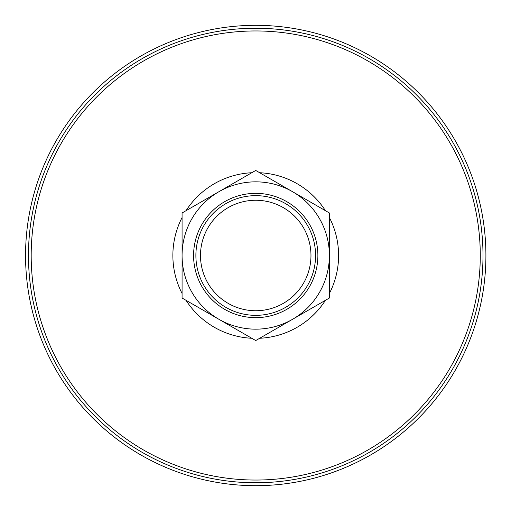 <?xml version="1.0" encoding="UTF-8"?>
<svg xmlns="http://www.w3.org/2000/svg" width="511" height="511" viewBox="0 0 511 511"><rect width="100%" height="100%" fill="white"/><g stroke="black" fill="none" stroke-linecap="round" stroke-linejoin="round"><path stroke-width="0.77" d="M25.55 255.5A230.18 230.18 0 0 1 370.82 56.159A230.18 230.18 0 0 1 370.82 454.841A230.18 230.18 0 0 1 25.55 255.5M329.391 255.5A73.661 73.661 0 0 0 255.73 181.839A73.661 73.661 0 0 0 182.076 255.5A73.661 73.661 0 0 0 255.73 329.161A73.661 73.661 0 0 0 329.391 255.5M317.88 255.5A62.15 62.15 0 0 0 224.655 201.679A62.15 62.15 0 0 0 224.655 309.321A62.15 62.15 0 0 0 317.88 255.5M195.885 255.5A59.844 59.844 0 0 0 255.73 315.344A59.844 59.844 0 0 0 315.574 255.5A59.844 59.844 0 0 0 255.73 195.656A59.844 59.844 0 0 0 195.885 255.5M310.975 255.5A55.245 55.245 0 0 0 228.11 207.658A55.245 55.245 0 0 0 228.11 303.342A55.245 55.245 0 0 0 310.975 255.5M182.076 298.028L182.076 212.972L255.73 170.45L329.391 212.972L329.391 298.028L255.73 340.55L182.076 298.028M28.463 255.5A227.267 227.267 0 0 0 255.73 482.767A227.267 227.267 0 0 0 482.997 255.5A227.267 227.267 0 0 0 255.73 28.233A227.267 227.267 0 0 0 28.463 255.5M182.076 293.461A82.865 82.865 0 0 1 182.076 217.539M186.023 210.692A82.865 82.865 0 0 1 251.776 172.731M259.684 172.731A82.865 82.865 0 0 1 325.437 210.692M329.391 217.539A82.865 82.865 0 0 1 329.391 293.461M325.437 300.308A82.865 82.865 0 0 1 259.684 338.269M251.776 338.269A82.865 82.865 0 0 1 186.023 300.308M31.184 255.5A224.546 224.546 0 0 1 368.003 61.039A224.546 224.546 0 0 1 368.003 449.961A224.546 224.546 0 0 1 31.184 255.5"/></g></svg>
